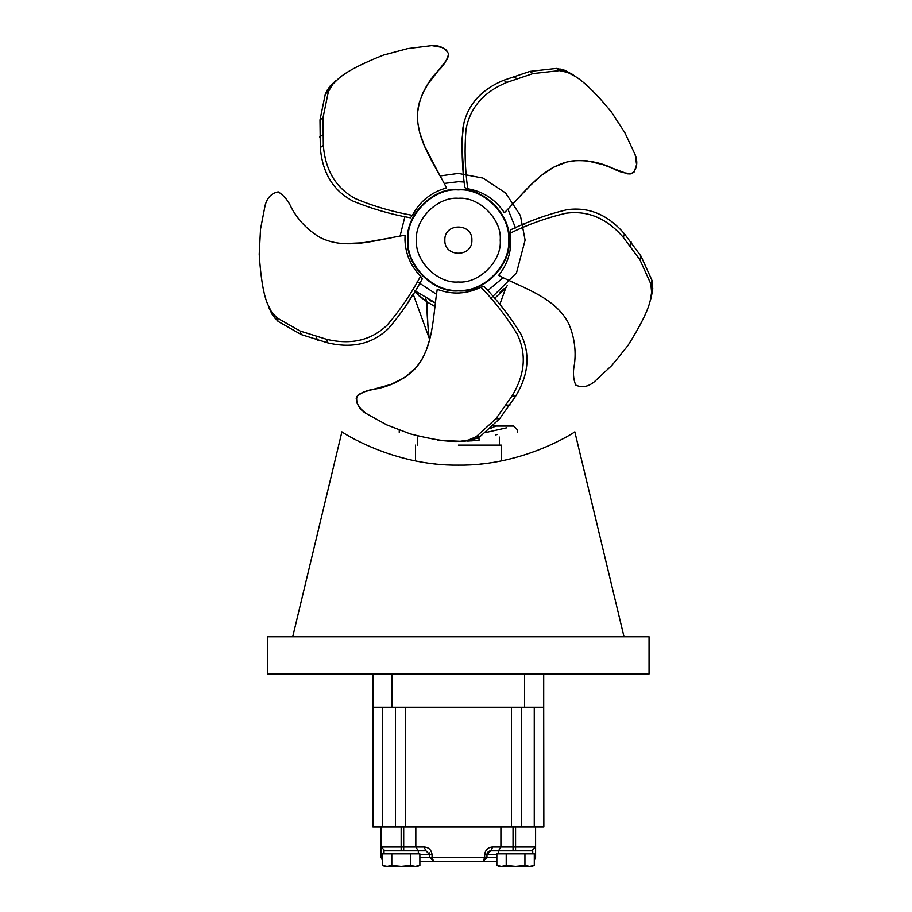 <?xml version="1.0" encoding="UTF-8"?>
<svg xmlns="http://www.w3.org/2000/svg" width="912" height="912" viewBox="0 0 912 912"><rect width="100%" height="100%" fill="white"/><g stroke="black" fill="none" stroke-linecap="round" stroke-linejoin="round"><path stroke-width="1.37" d="M373.031 673.957L373.031 707.233L543.7 707.233L543.7 673.957M534.295 860.347L535.595 857.474L535.595 826.967L543.848 826.967L543.7 707.233M373.031 707.233L372.883 826.967L381.148 826.967L381.136 857.474L382.436 860.347M419.873 861.293L483.155 861.293L433.576 861.293L429.757 857.474L419.873 857.474M496.858 857.474L486.974 857.474L483.155 861.293L496.858 861.293M529.61 866.4C532.483 866.4 532.483 866.4 529.61 866.4L534.295 865.488L534.295 853.849L496.858 853.849L496.858 865.488L501.532 866.4L506.217 865.488L515.576 866.4L524.936 865.488L529.61 866.4L501.532 866.4C498.67 866.4 498.67 866.4 501.532 866.4M506.217 853.849L506.217 865.488M524.936 853.849L524.936 865.488M511.415 707.233L511.415 826.967L405.316 826.967L405.316 707.233M498.408 853.849L498.408 850.805L490.781 850.805L492.742 846.986C488.091 847.202 485.401 849.745 484.66 854.612L484.66 857.474L432.071 857.474L432.071 854.612C431.33 849.745 428.629 847.202 423.989 846.986L381.136 846.986L384.944 850.805M483.155 861.293L484.66 857.474L486.974 857.474L486.974 854.612L490.781 850.805L531.787 850.805L535.595 846.986L492.742 846.986M487.168 853.404L487.008 854.031M423.989 846.986L425.95 850.805L418.255 850.805L425.95 850.805L418.323 850.805L425.95 850.805L429.757 854.612L429.757 857.474L432.071 857.474L433.576 861.293M419.873 854.612L429.734 854.156M429.643 853.689L429.347 852.88M487.076 853.712L488.102 851.899M488.684 851.432L490.006 850.885M383.998 853.849L383.998 850.805L418.255 850.805L415.826 846.986L415.826 826.967M535.583 826.967L511.415 826.967M405.316 826.967L381.148 826.967M387.121 866.4L382.436 865.488L382.436 853.849L391.795 853.849L391.795 865.488L401.155 866.4L387.121 866.4C384.248 866.4 384.248 866.4 387.121 866.4L391.795 865.488M391.795 853.849L410.514 853.849L410.514 865.488L415.199 866.4C418.061 866.4 418.061 866.4 415.199 866.4L401.155 866.4L410.514 865.488M410.514 853.849L419.873 853.849L419.873 865.488L417.365 866.4M415.199 866.4L419.873 865.488M649.059 673.957L267.672 673.957L649.059 673.957L649.059 636.77L267.672 636.77L649.059 636.77M480.989 287.212L484.021 286.368C498.271 301.245 510.538 317.102 520.832 333.963C530.51 353.89 528.789 374.627 515.645 396.161L499.651 418.733L479.963 436.688L472.142 440.086L463.775 441.305L460.047 441.305L468.415 440.086L476.235 436.688L495.923 418.733L511.928 396.161C525.061 374.627 526.794 353.89 517.115 333.963C507.038 317.365 494.999 301.781 480.989 287.212C466.716 294.188 452.124 294.895 437.236 289.321C432.664 317.194 433.85 350.254 412.954 370.967C402.169 380.35 389.869 386.323 376.052 388.911C368.414 389.652 361.996 392.183 356.797 396.515C355.954 403.241 358.849 408.781 365.495 413.113L360.536 408.576L357.151 403.412L356.204 398.612L358.188 394.714L363.5 392.035L390.803 384.465L404.996 377.386L416.374 367.319L422.028 359.26L426.223 350.447L429.677 339.492L413.102 293.915L405.475 306.535M391.67 237.701L362.953 242.774L343.516 243.652M490.679 298.532L516.488 272.927L525.107 240.13L520.421 215.563L505.556 192.934L482.938 178.079L458.36 173.394L440.074 175.948L424.376 145.783L419.531 131.989L417.742 122.39L417.582 112.552L419.292 102.634L422.894 92.899L428.184 83.642L447.598 58.71L448.613 53.911L446.378 50.069L441.636 47.299L431.821 45.6L407.789 48.564L383.428 55.085C361.505 63.783 346.617 71.546 338.762 78.375L332.698 84.269L328.377 91.622L323.008 117.716L323.327 145.384L320.306 147.573L319.987 119.905L325.367 93.811L329.688 86.469L336.186 80.245M463.706 173.599L461.711 141.679L463.969 122.755M513.752 202.897L530.522 185.25L541.318 175.514L553.413 167.284L567.093 161.914L577.057 160.478L587.431 160.9L602.923 164.627L627.57 173.827L630.272 173.953L634.171 171.958L636.587 164.639L635.174 154.766L624.937 132.833L611.2 111.686C596.152 93.514 584.17 81.761 575.244 76.391L567.766 72.458L559.444 70.612L532.961 73.564L506.741 82.422L503.732 80.233L529.952 71.375L556.423 68.423L564.745 70.27L572.679 74.522M523.283 224.648L525.027 223.896M429.643 300.379L435.434 302.83L414.937 290.814L417.787 293.117M326.53 339.287C351.063 345.124 371.321 340.358 387.281 325.003C399.946 310.297 411.05 294.029 420.58 276.199C410.776 266.167 405.566 254.152 404.962 240.13L405.053 235.239C377.135 239.503 346.058 250.846 319.895 237.382C307.64 230.018 298.156 220.168 291.43 207.822C288.363 200.788 283.974 195.464 278.24 191.862C271.582 193.139 267.227 197.608 265.153 205.268L260.536 229.037L259.213 254.22C260.718 277.761 263.5 294.314 267.558 303.901L271.309 311.482L276.952 317.866L300.116 331.033L326.53 339.287L327.682 342.832L301.268 334.579L278.103 321.412L272.46 315.028L268.55 306.922M420.58 276.199L422.324 278.821C412.577 296.97 401.28 313.546 388.432 328.537C372.472 343.904 352.214 348.669 327.682 342.832M323.327 145.384C325.356 170.533 336.14 188.317 355.691 198.748C373.589 206.26 392.491 211.789 412.384 215.335C419.839 201.301 431.228 192.158 446.538 187.918C433.861 162.678 413.467 136.629 418.198 107.593C421.412 93.662 427.853 81.59 437.509 71.387C443.255 66.291 446.96 60.466 448.613 53.911C445.341 47.971 439.744 45.201 431.821 45.6M412.384 215.335L410.434 217.808C390.165 214.149 370.91 208.529 352.67 200.948C333.131 190.505 322.346 172.721 320.306 147.573M506.741 82.422C483.463 92.123 469.874 107.878 465.986 129.698C464.379 149.032 464.96 168.72 467.731 188.738C483.383 191.497 495.604 199.5 504.37 212.747C524.457 192.899 542.925 165.448 572.006 160.968C586.245 159.725 599.708 162.119 612.408 168.15C619.02 172.037 625.712 173.759 632.461 173.314C637.1 168.367 638.001 162.188 635.174 154.766M467.731 188.738L464.789 187.644C461.996 167.238 461.404 147.185 462.977 127.498C466.864 105.689 480.442 89.935 503.732 80.233M572.234 74.203L575.483 76.562M623.306 237.405C606.879 218.264 587.704 210.205 565.759 213.26C546.858 217.706 528.322 224.341 510.139 233.164C512.362 248.896 508.52 262.987 498.625 275.424C523.716 288.397 555.522 297.472 568.769 323.749C574.355 336.904 576.236 350.459 574.423 364.39C572.77 371.891 573.203 378.776 575.711 385.058C581.845 387.942 588.012 386.882 594.191 381.911L611.884 365.393L627.764 345.796C640.384 325.869 647.862 310.832 650.21 300.698L651.635 292.364L650.815 283.871L639.825 259.601L623.306 237.405L624.458 233.871L640.976 256.067L651.966 280.337L652.787 288.819L651.191 297.665M510.139 233.164L510.264 230.018C528.812 221.069 547.702 214.297 566.911 209.714C588.856 206.671 608.03 214.719 624.458 233.871M651.362 297.152L650.119 300.971M511.928 396.161L515.645 396.161M365.495 413.113L386.677 424.844L410.218 433.884C433.075 439.732 449.684 442.206 460.047 441.305L463.478 441.305M408.131 240.13C405.886 215.278 433.508 187.655 458.36 189.901C483.223 187.655 510.845 215.278 508.6 240.13C510.845 264.982 483.223 292.615 458.36 290.369C433.508 292.615 405.886 264.982 408.131 240.13M407.63 240.13C405.361 215.027 433.257 187.12 458.36 189.388C483.474 187.12 511.37 215.027 509.101 240.13C511.37 265.232 483.474 293.14 458.36 290.871C433.257 293.14 405.361 265.232 407.63 240.13M417.206 281.614L436.517 294.337M487.635 290.711L503.162 277.658M515.519 227.92L507.893 209.122M464.413 182.001L458.36 181.693L444.178 183.437M404.951 216.418L400.06 236.105M458.36 445.124L501.269 445.124L458.36 445.124M482.14 463.866L480.863 463.991M435.868 463.991L434.591 463.866M437.657 439.835L437.657 440.245C386.722 430.635 386.722 430.635 437.657 440.245L460.549 441.305M467.685 441.1L479.074 440.245C530.009 430.635 530.009 430.635 479.074 440.245L478.925 437.27M439.196 440.393L445.843 440.918M449.035 441.1L451.565 441.191M470.888 440.918L477.535 440.393M425.619 298.292L426.987 301.826L434.978 306.592M416.191 291.863L414.937 290.814M426.827 301.724L419.246 296.138M414.424 291.68L426.987 301.826C426.611 318.562 429.438 339.994 429.267 338.181C428.127 332.059 427.42 319.975 427.158 301.929M499.981 292.307L504.085 288.751M504.222 288.625L500.471 291.92M494.441 298.566L505.818 287.884L507.186 285.638M429.723 300.413L430.977 300.994M432.926 301.838L434.374 302.419M476.36 438.547L479.074 438.148C529.861 427.432 529.861 427.432 479.074 438.148M497.587 434.465L495.661 434.887M490.804 428.275L495.843 426.052L493.369 425.722M341.909 431.843C340.746 431.342 392.388 466.032 458.36 465.154C524.343 466.032 575.985 431.342 574.822 431.843C575.985 431.342 524.343 466.032 458.36 465.154C392.388 466.032 340.746 431.342 341.909 431.843L292.706 636.77M524.628 707.233L524.628 673.957M392.103 707.233L392.103 673.957M500.905 826.967L500.905 846.986L498.476 850.805M513.034 826.967L513.034 850.805M403.697 826.967L403.697 850.805M484.66 854.612L496.858 854.612M381.136 857.474L382.436 857.474M432.071 854.612L429.757 854.612M401.155 850.805L401.155 826.967M382.436 854.612L381.136 854.612M515.576 826.967L515.576 850.805M534.295 857.474L535.595 857.474M535.595 854.612L534.295 854.612M395.443 826.967L395.443 707.233M521.288 826.967L521.288 707.233M534.261 826.967L534.261 707.233M543.598 826.967L543.598 707.233M382.47 826.967L382.47 707.233M373.133 826.967L373.133 707.233M317.387 340.142L316.236 336.596M301.268 334.579L300.116 331.033M278.103 321.412L276.952 317.866M275.093 318.413L273.942 314.868M272.46 315.028L271.309 311.482M319.69 136.96L322.7 134.771M319.987 119.905L323.008 117.716M325.367 93.811L328.377 91.622M327.283 90.014L330.292 87.826M329.688 86.469L332.698 84.269M513.627 76.357L516.648 78.546M529.952 71.375L532.961 73.564M556.423 68.423L559.444 70.612M560.629 69.073L563.639 71.261M564.745 70.27L567.766 72.458M631.195 242.079L630.044 245.624M640.976 256.067L639.825 259.601M651.966 280.337L650.815 283.871M652.65 284.533L651.499 288.067M652.787 288.819L651.635 292.364M509.922 405.11L506.194 405.11M499.651 418.733L495.923 418.733M479.963 436.688L476.235 436.688M476.178 438.626L472.45 438.626M472.142 440.086L468.415 440.086M416.51 240.13C414.641 260.832 437.657 283.849 458.36 281.979C479.074 283.849 502.09 260.832 500.221 240.13C502.09 219.427 479.074 196.411 458.36 198.28C437.657 196.411 414.641 219.427 416.51 240.13M444.839 240.13C444.098 222.688 472.633 222.688 471.892 240.13C472.633 257.572 444.098 257.572 444.839 240.13M506.456 427.853L486.028 432.47M496.858 865.488L499.366 866.4M534.295 865.488L531.787 866.4M418.323 853.849L418.323 850.805M532.733 850.805L532.733 853.849M382.436 865.488L384.944 866.4M415.462 445.124L415.462 460.925M501.269 445.124L501.269 460.925M505.818 287.884L499.742 304.597M517.48 432.436L517.48 429.86L513.661 426.052L495.843 426.052M417.365 437.087L417.365 445.124M499.366 437.087L499.366 445.124M399.251 429.86L399.251 432.436M267.672 673.957L267.672 636.77M574.822 431.843L624.025 636.77"/></g></svg>
